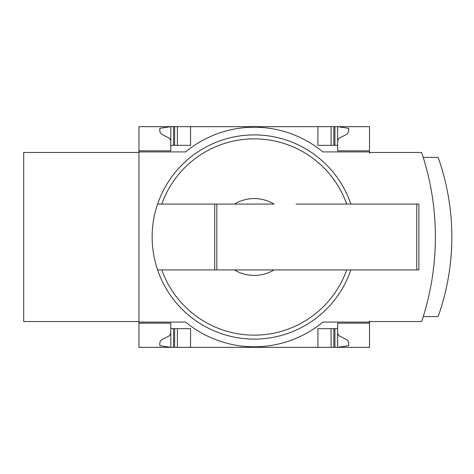 <?xml version="1.0" encoding="UTF-8"?>
<svg xmlns="http://www.w3.org/2000/svg" width="474" height="474" viewBox="0 0 474 474"><rect width="100%" height="100%" fill="white"/><g stroke="black" fill="none" stroke-linecap="round" stroke-linejoin="round"><path stroke-width="0.71" d="M138.965 152.468L23.7 152.468L23.7 321.532L138.965 321.532M337.666 332.511L338.163 334.531L339.254 335.888L347.104 339.852L348.645 342.323L348.645 345.682L337.666 347.329L369.501 347.329L369.501 320.981L370.052 321.532L421.647 321.532A267.212 267.212 0 0 0 421.647 152.468L370.218 152.468L369.501 153.185L369.501 126.671L170.806 126.671L159.827 128.318L159.827 131.677L161.367 134.148L169.218 138.112L170.308 139.469L170.806 141.489M350.873 269.931A102.094 102.094 0 0 1 157.599 269.931L274.025 269.931A38.424 38.424 0 0 1 234.446 269.931L214.716 269.931L214.716 204.069L157.599 204.069A102.094 102.094 0 0 0 157.599 269.931L161.776 269.931A98.148 98.148 0 0 0 346.695 269.931M274.025 269.931L296.114 269.931L274.025 269.931M170.806 332.511L170.308 334.531L169.218 335.888L161.367 339.852L159.827 342.323L159.827 345.682L170.806 347.329L138.965 347.329L138.965 322.077L185.624 322.077A107.645 107.645 0 0 0 322.847 322.077L369.501 322.077M369.501 151.923L322.847 151.923A107.645 107.645 0 0 0 185.624 151.923L138.965 151.923L138.965 322.077M138.965 151.923L138.965 126.671L170.806 126.671L170.806 145.334L190.566 145.334L190.566 126.671M369.501 323.179L337.666 323.179L337.666 328.666L317.906 328.666L317.906 347.329L190.566 347.329L190.566 328.666L170.806 328.666L170.806 323.179L138.965 323.179M138.965 150.821L170.806 150.821L170.806 145.334M317.906 126.671L317.906 145.334L337.666 145.334L337.666 150.821L369.501 150.821M337.666 141.489L338.163 139.469L339.254 138.112L347.104 134.148L348.645 131.677L348.645 128.318L337.666 126.671L337.666 145.334M190.566 347.329L170.806 347.329L170.806 328.666M337.666 328.666L337.666 347.329L317.906 347.329M216.837 269.931L216.837 204.069L234.446 204.069A38.424 38.424 0 0 1 274.025 204.069L157.599 204.069A102.094 102.094 0 0 1 350.873 204.069M296.114 204.069L418.903 204.069L418.903 269.931L296.114 269.931M331.083 347.329L331.083 328.666M177.389 347.329L177.389 328.666M331.083 145.334L331.083 126.671M177.389 145.334L177.389 126.671M216.837 204.069L214.716 204.069M423.241 316.591L438.118 316.591A237.67 237.67 0 0 0 438.118 157.409L423.241 157.409M161.776 204.069A98.148 98.148 0 0 1 346.695 204.069M334.922 347.329L334.922 328.666M333.826 347.329L333.826 328.666M174.645 347.329L174.645 328.666M173.549 347.329L173.549 328.666M333.826 145.334L333.826 126.671M334.922 145.334L334.922 126.671M174.645 145.334L174.645 126.671M173.549 145.334L173.549 126.671M416.782 269.931L416.782 204.069"/></g></svg>
